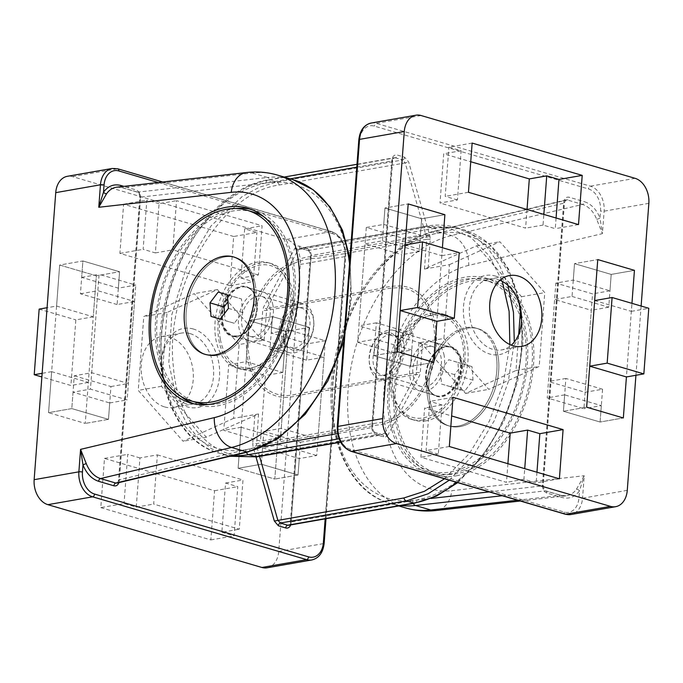 <?xml version="1.0" encoding="UTF-8"?>
<svg xmlns="http://www.w3.org/2000/svg" width="683" height="683" viewBox="0 0 683 683"><rect width="100%" height="100%" fill="white"/><g stroke="black" fill="none" stroke-linecap="round" stroke-linejoin="round"><path stroke-width="0.51" stroke-dasharray="3.42 2.56" d="M117.015 187.142L122.359 187.646A2.536 1.665 106.4 0 1 121.907 187.612L121.907 187.612A2.536 1.665 106.4 0 1 121.028 186.69M277.443 175.079A141.646 93.119 -73.6 0 0 252.215 173.004L122.359 187.646L137.642 192.136C139.486 192.922 140.425 194.587 140.467 197.131A2.536 0.589 -175.7 0 0 139.776 197.472A2.536 0.589 -175.7 0 0 140.561 197.968C140.57 193.904 139.101 191.231 136.165 189.968L123.879 186.365M246.742 172.509A25.373 18.424 83.6 0 1 252.215 173.004L267.505 177.486L137.642 192.136A2.536 1.665 106.4 0 1 137.198 192.094C138.726 192.657 139.588 194.45 139.776 197.472L118.518 480.175C118.082 482.104 117.553 483.077 116.938 483.086L119.218 479.825L250.098 448.765A137.42 90.335 -73.6 0 0 350.294 299.828A137.42 90.335 -73.6 0 0 270.118 182.506L140.467 197.131L119.218 479.825A2.536 0.589 -175.7 0 0 118.518 480.175A2.536 0.589 -175.7 0 0 119.303 480.67L140.561 197.968M251.89 369.682A54.964 36.131 -73.6 0 0 292.563 318.176A54.964 36.131 -73.6 0 0 271.373 263.629A54.964 36.131 -73.6 0 0 221.224 306.197A54.964 36.131 -73.6 0 0 240.416 369.119A54.964 36.131 -73.6 0 0 251.89 369.682M267.096 567.795A21.139 15.154 80.1 0 0 278.732 551.463L300.315 264.432A21.139 15.154 80.1 0 0 286.57 239.443L72.56 176.632A21.139 15.154 80.1 0 0 67.369 176.308M260.607 338.503L264.082 340.16L239.101 344.539L233.552 418.346L258.533 413.966L206.351 437.188L161.47 386.296L167.019 312.49L217.45 289.575L260.607 338.503L262.742 310.193A2.536 0.589 4.3 0 0 266.319 310.424L374.95 291.291C389.37 287.961 404.899 284.435 416.656 294.031C433.893 306.462 439.792 339.494 430.256 369.221C421.334 399.555 397.933 421.556 376.956 423.008L256.296 443.702A2.536 0.589 4.3 0 1 252.719 443.463L253.051 446.699L256.005 457.021M428.617 346.46A20.789 13.669 -73.6 0 0 413.232 365.943A20.789 13.669 -73.6 0 0 421.249 386.569A20.789 13.669 -73.6 0 0 425.586 386.783A20.789 13.669 -73.6 0 0 440.97 367.309A20.789 13.669 -73.6 0 0 432.962 346.674A20.789 13.669 -73.6 0 0 428.617 346.46M507.87 285.289L499.29 264.688L487.577 247.844L473.191 235.336L456.603 227.67L427.037 226.21L300.99 248.313A2.536 1.665 106.4 0 1 300.469 248.288A2.536 1.665 106.4 0 1 300.46 248.288A2.536 1.665 106.4 0 1 299.436 246.162C297.506 245.692 295.978 246.435 294.843 248.381L263.536 307.29L262.742 310.193M259.566 456.406L256.509 445.726L377.161 425.048C398.411 423.614 422.743 400.938 431.852 369.734C441.653 339.144 435.583 305.173 417.859 292.375C405.804 282.514 389.694 286.16 375.419 289.472L266.814 308.605L298.121 249.705L424.177 227.593L448.765 227.909L470.954 237.496L489.216 255.741L502.278 281.379M509.868 344.548L503.328 383.675L489.395 421.078L469.247 453.674L444.548 478.783M385.844 375.121A20.789 13.669 106.4 0 1 381.507 374.907A20.789 13.669 106.4 0 1 374.241 351.113A20.789 13.669 106.4 0 1 393.212 335.012A20.789 13.669 106.4 0 1 401.228 355.638A20.789 13.669 106.4 0 1 385.844 375.121M248.834 368.786A54.964 36.131 -73.6 0 0 289.507 317.279A54.964 36.131 -73.6 0 0 268.317 262.733A54.964 36.131 -73.6 0 0 218.167 305.301A54.964 36.131 -73.6 0 0 237.36 368.222A54.964 36.131 -73.6 0 0 248.834 368.786M193.724 403.764A101.477 66.712 -73.6 0 0 196.747 404.771A101.477 66.712 -73.6 0 0 217.92 405.813A101.477 66.712 -73.6 0 0 293.016 310.722A101.477 66.712 -73.6 0 0 253.905 210.031A101.477 66.712 -73.6 0 0 250.815 209.246M236.019 208.52A101.477 66.712 -73.6 0 0 161.316 288.619A101.477 66.712 -73.6 0 0 180.884 396.379M190.181 333.637A35.943 25.758 -99.9 0 1 213.617 370.101A35.943 25.758 -99.9 0 1 193.767 403.892A35.943 25.758 -99.9 0 1 162.195 372.935A35.943 25.758 -99.9 0 1 181.354 333.091A35.943 25.758 -99.9 0 1 190.181 333.637M193.4 329.027A40.169 28.788 80.1 0 0 163.852 380.072A40.169 28.788 80.1 0 0 214.155 394.842A40.169 28.788 80.1 0 0 193.4 329.027M164.612 406.906A35.943 25.758 80.1 0 0 173.439 407.452A35.943 25.758 80.1 0 0 193.289 373.669A35.943 25.758 80.1 0 0 169.854 337.206A35.943 25.758 80.1 0 0 161.026 336.659A35.943 25.758 80.1 0 0 141.176 370.442A35.943 25.758 80.1 0 0 164.612 406.906M233.552 418.346L183.121 441.261L138.239 390.369L143.789 316.562L194.22 293.647L239.101 344.539M100.794 507.623L210.859 539.92L214.556 490.718L104.49 458.413L100.794 507.623L124.033 503.542L136.258 507.136L139.955 457.926L157.389 454.878L153.684 504.08L239.289 529.205L242.986 479.995L157.389 454.878M136.258 507.136L153.684 504.08M221.864 532.262L234.09 535.848L237.795 486.646L225.561 483.052L221.864 532.262L239.289 529.205M225.561 483.052L242.986 479.995M210.859 539.92L234.09 535.848M214.556 490.718L237.795 486.646M139.955 457.926L127.73 454.34L124.033 503.542M104.49 458.413L127.73 454.34M118.355 288.141L119.585 271.74L82.899 260.974L59.66 265.047L48.561 412.66L85.247 423.426L96.346 275.812L59.66 265.047L82.899 260.974L81.661 277.375L118.355 288.141L135.78 285.084L99.095 274.318L90.455 389.131L127.149 399.897L135.78 285.084M81.661 277.375L99.095 274.318M73.03 392.187L71.8 408.588L108.486 419.353L109.715 402.953L73.03 392.187L90.455 389.131M109.715 402.953L127.149 399.897M74.268 375.787L110.953 386.552L108.486 419.353L85.247 423.426L108.486 419.353L71.8 408.588L48.561 412.66L51.643 371.654L88.338 382.429L85.247 423.426L48.561 412.66L71.8 408.588L74.268 375.787L91.693 372.73L128.378 383.496L134.542 301.485L97.857 290.719L91.693 372.73M117.117 304.541L80.432 293.775L82.899 260.974L119.585 271.74L96.346 275.812L119.585 271.74L117.117 304.541L134.542 301.485M233.671 236.489L123.606 204.191L119.909 253.393L229.975 285.699L233.671 236.489L256.91 232.416L244.676 228.831L240.979 278.032L258.405 274.976L262.101 225.774L176.504 200.648L172.799 249.85L258.405 274.976M244.676 228.831L262.101 225.774M159.071 203.705L146.845 200.11L143.148 249.321L155.374 252.906L159.071 203.705L176.504 200.648M155.374 252.906L172.799 249.85M123.606 204.191L146.845 200.11M119.909 253.393L143.148 249.321M240.979 278.032L253.205 281.618L256.91 232.416M229.975 285.699L253.205 281.618M280.013 444.761L262.579 447.817L299.274 458.583L316.699 455.535L325.33 340.723L288.644 329.949L280.013 444.761L316.699 455.535M325.33 340.723L307.905 343.78L271.219 333.005L288.644 329.949M262.579 447.817L261.35 464.218L298.036 474.992L299.274 458.583M263.817 431.417L300.503 442.183L298.036 474.992L274.805 479.065L298.036 474.992L261.35 464.218L238.111 468.299L241.201 427.293L277.887 438.059L274.805 479.065L238.111 468.299L274.805 479.065L285.904 331.451L249.21 320.677L238.111 468.299L261.35 464.218L263.817 431.417L281.242 428.361L317.928 439.126L324.101 357.124L287.406 346.358L281.242 428.361M307.905 343.78L309.134 327.37L272.449 316.605L249.21 320.677L272.449 316.605L271.219 333.005M306.667 360.18L269.981 349.406L272.449 316.605L309.134 327.37L285.904 331.451L309.134 327.37L306.667 360.18L324.101 357.124M217.45 289.575L194.22 293.647M167.019 312.49L143.789 316.562M161.47 386.296L138.239 390.369M206.351 437.188L183.121 441.261M596.703 219.311A2.536 0.478 -21.2 0 0 600.007 218.039L602.432 233.629L596.703 219.311C593.493 211.465 588.763 206.505 582.514 204.43A2.536 1.665 -73.6 0 0 584.366 201.681C591.239 203.961 596.447 209.416 600.007 218.039L600.545 210.936A18.603 13.336 80.1 0 0 588.447 188.943L374.438 126.133A18.603 13.336 80.1 0 0 359.634 140.228L338.051 427.251A18.603 13.336 80.1 0 0 350.14 449.243L564.158 512.054A18.603 13.336 80.1 0 0 578.962 497.958L579.5 490.846C574.821 497.062 569.033 499.29 562.126 497.523L546.835 493.032C543.899 491.769 542.43 489.096 542.439 485.032L563.697 202.33C564.286 198.437 566.087 196.721 569.076 197.199L584.366 201.681M405.557 507.921A141.646 93.119 106.4 0 1 350.422 370.459A141.646 93.119 106.4 0 1 451.42 235.541L582.514 204.43L567.231 199.948L566.07 199.906L563.782 203.175A2.536 0.589 -175.7 0 0 564.482 202.825A2.536 0.589 -175.7 0 0 563.697 202.33M431.118 498.436L412.882 500.494A137.42 90.335 106.4 0 1 332.706 383.172A137.42 90.335 106.4 0 1 432.902 234.235L563.782 203.175L542.533 485.869A2.536 0.589 -175.7 0 0 543.224 485.528A2.536 0.589 -175.7 0 0 542.439 485.032M489.207 491.888L542.533 485.869C542.575 488.413 543.514 490.078 545.358 490.864A2.536 1.665 106.4 0 1 545.802 490.906A2.536 1.665 106.4 0 1 545.811 490.906A2.536 1.665 106.4 0 1 546.835 493.032M502.287 495.721L545.358 490.864L560.641 495.354L566.07 495.849C570.185 495.329 573.635 493.143 576.401 489.293A2.536 1.443 35.3 0 1 579.5 490.846L584.23 475.727L451.753 490.667A25.373 18.424 83.6 0 1 436.258 510.491M576.401 489.293L584.23 475.727L582.539 498.197A2.536 0.589 4.3 0 1 578.962 497.958M423.093 419.934A54.964 36.131 106.4 0 1 411.627 419.371A54.964 36.131 106.4 0 1 392.435 356.449A54.964 36.131 106.4 0 1 442.584 313.881A54.964 36.131 106.4 0 1 463.774 368.427A54.964 36.131 106.4 0 1 423.093 419.934M641.124 306.044L635.924 375.283M456.389 475.803A101.477 66.712 -73.6 0 0 531.485 380.713A101.477 66.712 -73.6 0 0 492.366 280.021A101.477 66.712 -73.6 0 0 399.786 358.609A101.477 66.712 -73.6 0 0 435.216 474.762A101.477 66.712 -73.6 0 0 456.389 475.803M520.608 308.981L521.53 296.704L476.649 245.812L424.467 269.034L449.448 264.654L443.899 338.461L418.918 342.84L422.393 344.497L465.55 393.425L515.981 370.51L518.704 334.252M229.983 456.261L226.295 455.305L211.226 448.569L197.874 437.786L186.638 423.34L177.896 405.651L168.821 362.869L171.809 314.709L186.468 267.138L210.97 226.03L242.311 196.448L259.352 187.21L276.615 182.062L402.663 159.959L395.337 157.807A4.226 3.031 80.1 0 0 394.296 157.739A4.226 3.031 80.1 0 0 391.974 161.009L371.928 427.541A4.226 3.031 80.1 0 0 374.677 432.535L382.01 434.687L383.052 434.747L384.879 433.295L416.186 374.395L295.457 396.029C273.857 402.116 252.334 387.474 247.733 358.677C242.328 330.76 253.734 293.724 273.892 274.284C288.422 261.896 303.098 255.869 317.902 256.227L426.491 237.274L405.207 162.93L279.151 185.025C220.122 192.546 164.287 288.422 173.362 366.669C177.793 425.168 215.265 464.09 258.823 455.407L384.879 433.295A2.536 1.306 28 0 1 388.157 434.619C387.022 436.565 385.494 437.308 383.564 436.838L376.239 434.687A6.762 4.849 -99.9 0 1 371.842 426.696L391.88 160.163A6.762 4.849 -99.9 0 1 397.267 155.041L404.592 157.192L408.656 161.956L429.949 236.301L430.281 239.537L428.156 267.847M339.024 438.785L374.677 432.535A2.536 1.665 106.4 0 1 375.206 432.561L382.54 434.712A2.536 1.665 106.4 0 1 382.54 434.712A2.536 1.665 106.4 0 0 382.01 434.687L340.484 441.969M257.414 296.217A20.789 13.669 106.4 0 1 261.751 296.431A20.789 13.669 106.4 0 1 269.768 317.057A20.789 13.669 106.4 0 1 254.383 336.54A20.789 13.669 106.4 0 1 250.038 336.326A20.789 13.669 106.4 0 1 242.03 315.691A20.789 13.669 106.4 0 1 257.414 296.217M424.467 269.034L426.704 239.298L318.09 258.259C303.286 257.978 288.875 263.86 274.848 275.889C255.254 294.783 244.164 330.785 249.423 357.926C253.965 385.904 274.634 400.178 295.952 394.211L416.681 372.577A2.536 0.589 4.3 0 1 420.258 372.807L419.464 375.71L388.157 434.619M294.125 348.202A20.789 13.669 -73.6 0 0 309.51 328.719A20.789 13.669 -73.6 0 0 301.493 308.093A20.789 13.669 -73.6 0 0 282.523 324.194A20.789 13.669 -73.6 0 0 289.788 347.989A20.789 13.669 -73.6 0 0 294.125 348.202M426.149 420.83A54.964 36.131 106.4 0 1 414.683 420.267A54.964 36.131 106.4 0 1 395.491 357.346A54.964 36.131 106.4 0 1 445.64 314.778A54.964 36.131 106.4 0 1 466.83 369.324A54.964 36.131 106.4 0 1 426.149 420.83M450.276 474.011A101.477 66.712 106.4 0 1 429.095 472.969A101.477 66.712 106.4 0 1 393.664 356.808A101.477 66.712 106.4 0 1 486.253 278.229A101.477 66.712 106.4 0 1 525.372 378.92A101.477 66.712 106.4 0 1 450.276 474.011M499.913 280.295A35.943 25.758 80.1 0 0 498.061 279.654A35.943 25.758 80.1 0 0 489.233 279.108A35.943 25.758 80.1 0 0 470.066 318.961A35.943 25.758 80.1 0 0 501.646 349.909A35.943 25.758 80.1 0 0 511.285 345.163M495.465 276.069A40.169 28.788 -99.9 0 1 516.22 341.876A40.169 28.788 -99.9 0 1 465.917 327.114A40.169 28.788 -99.9 0 1 495.465 276.069M443.899 338.461L488.78 389.353L539.211 366.438L544.761 292.631L499.879 241.739L449.448 264.654M559.394 478.809L536.155 482.89L523.929 479.295L524.732 468.64M507.904 463.697L506.496 482.352L420.899 457.226L424.595 408.024L451.625 415.956M523.929 479.295L506.496 482.352M438.324 454.169L426.09 450.584L429.795 401.382L442.021 404.968L438.324 454.169L420.899 457.226M442.021 404.968L424.595 408.024M449.329 446.511L426.09 450.584M453.025 397.301L429.795 401.382M536.958 472.226L536.155 482.89M573.285 280.047L574.514 263.647L611.2 274.412L634.439 270.34L611.2 274.412L609.97 290.813L573.285 280.047L555.851 283.103L592.545 293.869L583.905 408.682L547.22 397.916L555.851 283.103M609.97 290.813L592.545 293.869M601.339 405.625L600.101 422.026L563.415 411.26L564.645 394.859L601.339 405.625L583.905 408.682M564.645 394.859L547.22 397.916M602.568 389.225L565.883 378.459L563.415 411.26L586.654 407.188L563.415 411.26L600.101 422.026L623.34 417.953L600.101 422.026L602.568 389.225L585.143 392.281L548.458 381.515L554.622 299.504L591.307 310.27L585.143 392.281M572.047 296.448L608.732 307.213L611.2 274.412L574.514 263.647L597.753 259.574L574.514 263.647L572.047 296.448L554.622 299.504M594.662 300.571L631.357 311.346L631.954 303.346L626.422 376.948M472.141 143.08L448.91 147.152L461.136 150.738L457.439 199.948L440.014 203.005L443.711 153.795L470.741 161.726M461.136 150.738L443.711 153.795M556.073 218.005L555.27 228.66L543.045 225.074L543.847 214.411M527.02 209.476L525.611 228.122L440.014 203.005M543.045 225.074L525.611 228.122M578.51 224.587L555.27 228.66M457.439 199.948L445.205 196.354L448.91 147.152M468.444 192.282L445.205 196.354M394.356 353.051L411.781 349.995L375.095 339.22L357.67 342.277L366.301 227.465L402.987 238.239L394.356 353.051L357.67 342.277M366.301 227.465L383.726 224.417L420.421 235.183L402.987 238.239M411.781 349.995L410.551 366.395L373.866 355.63L375.095 339.22M413.019 333.594L376.333 322.82L373.866 355.63L397.096 351.549L373.866 355.63L410.551 366.395L433.79 362.323L410.551 366.395L413.019 333.594L395.594 336.642L358.899 325.876L365.072 243.874L401.758 254.639L395.594 336.642M405.113 244.941L441.799 255.707L442.405 247.716L436.872 321.317M383.726 224.417L384.964 208.008L421.65 218.782L444.889 214.701L421.65 218.782L420.421 235.183M382.497 240.817L419.183 251.583L421.65 218.782L384.964 208.008L408.195 203.935L384.964 208.008L382.497 240.817L365.072 243.874M476.649 245.812L499.879 241.739M521.53 296.704L544.761 292.631M515.981 370.51L539.211 366.438M465.55 393.425L488.78 389.353M565.883 378.459L548.458 381.515M608.732 307.213L591.307 310.27M631.357 311.346L648.782 308.289M376.333 322.82L358.899 325.876M419.183 251.583L401.758 254.639M441.799 255.707L459.232 252.65M300.503 442.183L317.928 439.126M269.981 349.406L287.406 346.358M246.128 361.683L249.21 320.677L285.904 331.451L282.822 372.448L246.128 361.683L228.703 364.739L265.388 375.505L260.462 441.116L223.768 430.35L228.703 364.739M282.822 372.448L265.388 375.505M241.201 427.293L223.768 430.35M277.887 438.059L260.462 441.116M110.953 386.552L128.378 383.496M80.432 293.775L97.857 290.719M56.578 306.052L59.66 265.047L96.346 275.812L93.264 316.818L56.578 306.052L47.076 307.717M93.264 316.818L75.839 319.875L70.904 385.485L41.876 376.956M39.153 309.109L75.839 319.875M51.643 371.654L42.15 373.328M88.338 382.429L70.904 385.485M306.479 344.531A25.373 16.674 106.4 0 1 289.105 352.565A25.373 16.674 106.4 0 1 280.252 323.52A25.373 16.674 106.4 0 1 303.397 303.875A25.373 16.674 106.4 0 1 313.702 320.412A25.373 16.674 106.4 0 1 306.718 344.215A25.373 16.674 106.4 0 1 306.479 344.531M307.563 343.079A21.984 14.454 -73.6 0 0 307.768 342.806A21.984 14.454 -73.6 0 0 313.821 322.171A21.984 14.454 -73.6 0 0 294.672 310.056A21.984 14.454 -73.6 0 0 284.99 342.362A21.984 14.454 -73.6 0 0 307.563 343.079M241.5 338.777A50.738 33.356 106.4 0 1 206.753 354.836A50.738 33.356 106.4 0 1 189.037 296.755A50.738 33.356 106.4 0 1 235.336 257.457A50.738 33.356 106.4 0 1 255.946 290.54A50.738 33.356 106.4 0 1 241.978 338.145A50.738 33.356 106.4 0 1 241.5 338.777M224.536 313.488L225.057 320.515L234.278 323.281L242.491 312.507L241.492 298.958L232.263 296.191L227.943 301.852M220.25 319.106L225.057 320.515M220.216 319.157L234.278 323.281M228.429 308.375L242.491 312.507M227.422 294.834L241.492 298.958M218.201 292.059L232.263 296.191M256.432 300.443A25.373 16.674 -73.6 0 0 246.529 287.184A25.373 16.674 -73.6 0 0 223.384 306.829A25.373 16.674 -73.6 0 0 232.246 335.874A25.373 16.674 -73.6 0 0 249.85 327.524A25.373 16.674 -73.6 0 0 256.842 303.73A25.373 16.674 -73.6 0 0 256.432 300.443M272.944 305.292A25.373 16.674 -73.6 0 0 263.04 292.034A25.373 16.674 -73.6 0 0 239.895 311.679A25.373 16.674 -73.6 0 0 248.749 340.715A25.373 16.674 -73.6 0 0 267.087 331.357A25.373 16.674 -73.6 0 0 272.944 305.292M255.135 283.974A50.738 33.356 -73.6 0 0 235.336 257.457A50.738 33.356 -73.6 0 0 189.037 296.755A50.738 33.356 -73.6 0 0 206.753 354.836A50.738 33.356 -73.6 0 0 241.978 338.145A50.738 33.356 -73.6 0 0 255.946 290.54A50.738 33.356 -73.6 0 0 255.135 283.974M220.387 339.468A52.856 34.748 -73.6 0 0 247.383 368.026A52.856 34.748 -73.6 0 0 283.701 340.032A52.856 34.748 -73.6 0 0 292.076 311.491A52.856 34.748 -73.6 0 0 254.076 266.729A52.856 34.748 -73.6 0 0 220.387 339.468M263.647 216.631A99.359 65.32 106.4 0 1 293.34 298.223A99.359 65.32 106.4 0 1 277.588 351.882A99.359 65.32 106.4 0 1 241.253 394.253A99.359 65.32 106.4 0 1 208.511 404.49M197.344 402.748A99.359 65.32 106.4 0 1 158.558 350.814A99.359 65.32 106.4 0 1 181.499 248.723A99.359 65.32 106.4 0 1 253.308 212.063M376.521 338.469A25.373 16.674 -73.6 0 0 376.282 338.785A25.373 16.674 -73.6 0 0 369.298 362.588A25.373 16.674 -73.6 0 0 379.603 379.125A25.373 16.674 -73.6 0 0 402.748 359.48A25.373 16.674 -73.6 0 0 393.895 330.435A25.373 16.674 -73.6 0 0 376.521 338.469M375.437 339.921A21.984 14.454 106.4 0 1 398.01 340.638A21.984 14.454 106.4 0 1 388.328 372.944A21.984 14.454 106.4 0 1 369.179 360.829A21.984 14.454 106.4 0 1 375.232 340.194A21.984 14.454 106.4 0 1 375.437 339.921M441.5 344.223A50.738 33.356 -73.6 0 0 441.022 344.855A50.738 33.356 -73.6 0 0 427.054 392.46A50.738 33.356 -73.6 0 0 447.664 425.543A50.738 33.356 -73.6 0 0 493.963 386.245A50.738 33.356 -73.6 0 0 476.247 328.164A50.738 33.356 -73.6 0 0 441.5 344.223M450.737 386.809L441.508 384.042L440.509 370.493L448.722 359.719L457.943 362.485L458.95 376.034L450.737 386.809L464.799 390.941L473.012 380.158L472.004 366.617L462.784 363.843L454.571 374.625L455.578 388.166L464.799 390.941M455.578 388.166L441.508 384.042M454.571 374.625L440.509 370.493M462.784 363.843L448.722 359.719M472.004 366.617L457.943 362.485M473.012 380.158L458.95 376.034M443.335 344.761A50.738 33.356 -73.6 0 0 428.924 393.502A50.738 33.356 -73.6 0 0 449.499 426.081A50.738 33.356 -73.6 0 0 495.798 386.783A50.738 33.356 -73.6 0 0 478.083 328.711A50.738 33.356 -73.6 0 0 443.335 344.761M460.658 360.385A25.373 16.674 -73.6 0 0 450.754 347.126A25.373 16.674 -73.6 0 0 433.15 355.476A25.373 16.674 -73.6 0 0 426.158 379.27A25.373 16.674 -73.6 0 0 436.471 395.816A25.373 16.674 -73.6 0 0 454.801 386.45A25.373 16.674 -73.6 0 0 460.658 360.385M444.146 355.536A25.373 16.674 -73.6 0 0 434.251 342.285A25.373 16.674 -73.6 0 0 411.098 361.93A25.373 16.674 -73.6 0 0 419.96 390.966A25.373 16.674 -73.6 0 0 438.29 381.609A25.373 16.674 -73.6 0 0 444.146 355.536M496.046 354.682A50.738 33.356 -73.6 0 0 476.247 328.164A50.738 33.356 -73.6 0 0 441.022 344.855A50.738 33.356 -73.6 0 0 427.054 392.46A50.738 33.356 -73.6 0 0 447.664 425.543A50.738 33.356 -73.6 0 0 484.332 406.82A50.738 33.356 -73.6 0 0 496.046 354.682M497.881 355.22A50.738 33.356 106.4 0 1 486.168 407.358A50.738 33.356 106.4 0 1 449.499 426.081A50.738 33.356 106.4 0 1 431.784 368A50.738 33.356 106.4 0 1 478.083 328.711A50.738 33.356 106.4 0 1 497.881 355.22M391.59 389.72A52.856 34.748 -73.6 0 0 442.806 406.983A52.856 34.748 -73.6 0 0 456.056 326.67A52.856 34.748 -73.6 0 0 399.299 342.968A52.856 34.748 -73.6 0 0 390.924 371.509A52.856 34.748 -73.6 0 0 391.59 389.72M390.915 419.012A99.359 65.32 106.4 0 1 389.66 384.777A99.359 65.32 106.4 0 1 405.412 331.118A99.359 65.32 106.4 0 1 485.656 280.252A99.359 65.32 106.4 0 1 526.021 362.391A99.359 65.32 106.4 0 1 473.609 462.451A99.359 65.32 106.4 0 1 429.692 470.937A99.359 65.32 106.4 0 1 390.915 419.012M479.722 464.244A99.359 65.32 106.4 0 1 435.805 472.73A99.359 65.32 106.4 0 1 401.117 358.993A99.359 65.32 106.4 0 1 491.777 282.053A99.359 65.32 106.4 0 1 532.134 364.184A99.359 65.32 106.4 0 1 479.722 464.244M117.024 187.176L121.916 187.612L137.189 192.094A2.536 1.665 106.4 0 1 137.189 192.094A2.536 1.665 106.4 0 1 136.165 189.968M118.919 482.625L119.303 480.67M248.023 451.984A4.226 2.98 76.7 0 0 250.098 448.765M292.725 179.569A141.646 93.119 106.4 0 0 267.505 177.486A4.226 3.074 -96.4 0 1 270.118 182.506M311.824 559.958A21.139 15.154 80.1 0 0 323.46 543.617A2.536 0.589 -175.7 0 0 324.16 543.275M278.732 551.463L323.46 543.617L345.043 256.595A2.536 0.589 -175.7 0 0 345.735 256.245A2.536 0.589 -175.7 0 0 344.949 255.749L325.168 518.867M300.315 264.432L345.043 256.595A21.139 15.154 80.1 0 0 331.298 231.605A2.536 1.665 106.4 0 1 331.827 231.631A2.536 1.665 106.4 0 1 332.86 233.757A18.603 13.336 -99.9 0 1 344.949 255.749M286.57 239.443L331.298 231.605L117.288 168.786A2.536 1.665 106.4 0 1 117.817 168.812M158.191 182.498L332.86 233.757M72.56 176.632L117.288 168.786A21.139 15.154 80.1 0 0 112.097 168.47M264.082 340.16L266.814 308.605A2.536 1.306 28 0 1 263.536 307.29M290.685 524.911A6.762 4.849 80.1 0 0 291.12 522.837A2.536 0.589 -175.7 0 1 290.335 522.341C289.797 524.39 289.259 525.364 288.704 525.261A4.226 3.031 -99.9 0 0 291.026 521.991A2.536 0.589 -175.7 0 0 290.335 522.341L310.372 255.809A2.536 0.589 -175.7 0 0 311.158 256.304A6.762 4.849 80.1 0 0 306.761 248.313A2.536 1.665 106.4 0 0 307.794 250.439C309.22 250.815 310.082 252.599 310.372 255.809A2.536 0.589 -175.7 0 1 311.072 255.459L291.026 521.991L417.082 499.888A137.42 90.335 -73.6 0 0 521.496 350.072A137.42 90.335 -73.6 0 0 437.12 233.364L311.072 255.459A4.226 3.031 -99.9 0 0 308.323 250.465A2.536 1.665 106.4 0 1 307.794 250.439L299.948 248.253L308.323 250.465L434.371 228.361L427.037 226.21A4.226 3.031 80.1 0 0 426.004 226.15L299.948 248.253L298.121 249.705A2.536 1.306 28 0 1 294.843 248.381M306.761 248.313L299.436 246.162M291.12 522.837L311.158 256.304M258.533 413.966L256.509 445.726L253.051 446.699M254.844 415.153L252.719 443.463M414.76 503.158A4.226 3.031 80.1 0 0 417.082 499.888M457.712 482.642L483.496 455.757L504.063 421.035L517.663 381.49L523.127 340.578L519.942 301.852L508.331 268.65L489.139 243.857L463.936 229.812A141.646 93.119 106.4 0 0 434.371 228.361A4.226 3.031 -99.9 0 1 437.12 233.364M456.679 227.695C446.861 224.827 436.633 224.314 426.004 226.15A4.226 3.031 80.1 0 0 424.177 227.593M349.525 263.681A141.646 93.119 106.4 0 1 344.215 334.303M456.603 227.661L463.936 229.812A141.646 93.119 106.4 0 1 519.114 303.252M520.42 311.439A141.646 93.119 106.4 0 1 456.654 482.335M449.337 480.183L474.309 454.016L494.501 420.335L508.22 381.917L514.299 341.978M371.176 123.042A21.139 15.154 -99.9 0 1 376.367 123.367L590.377 186.177A21.139 15.154 -99.9 0 1 604.122 211.167L602.432 233.629L468.692 265.371A25.373 17.903 -103.3 0 0 451.42 235.541L436.138 231.059L567.231 199.948A2.536 1.665 -73.6 0 0 569.076 197.199M517.569 500.212L560.641 495.354A2.536 1.665 106.4 0 1 561.093 495.388L561.093 495.388A2.536 1.665 106.4 0 1 562.126 497.523M413.335 503.405A4.226 3.074 -96.4 0 1 412.882 500.494M566.028 199.923L434.977 231.016C394.031 240.057 354.144 287.031 338.836 342.934C317.458 414.18 340.902 490.607 390.275 503.431A141.646 93.119 -73.6 0 1 335.131 365.977A141.646 93.119 -73.6 0 1 436.138 231.059A4.226 2.98 76.7 0 0 434.977 231.016A4.226 2.98 76.7 0 0 432.902 234.235M648.85 203.321L604.122 211.167A2.536 0.589 4.3 0 1 600.545 210.936M565.183 514.188A2.536 1.665 106.4 0 1 564.158 512.054M627.267 490.351L582.539 498.197A21.139 15.154 -99.9 0 1 570.903 514.53M351.173 451.369A2.536 1.665 106.4 0 1 350.14 449.243M337.265 426.755A2.536 0.589 -175.7 0 0 338.051 427.251M358.84 139.725A2.536 0.589 -175.7 0 0 359.634 140.228M421.095 115.521L376.367 123.367A2.536 1.665 -73.6 0 0 374.438 126.133M635.105 178.331L590.377 186.177A2.536 1.665 -73.6 0 0 588.447 188.943M468.692 265.371A116.272 76.436 -73.6 0 0 383.914 391.393A116.272 76.436 -73.6 0 0 451.753 490.667M429.949 236.301L426.491 237.274L426.704 239.298A2.536 0.589 4.3 0 1 430.281 239.537M404.592 157.192A2.536 1.665 -73.6 0 1 402.663 159.959L405.207 162.93L408.656 161.956M279.151 185.025A4.226 3.031 -99.9 0 0 276.615 182.062L269.281 179.911L395.337 157.807A2.536 1.665 -73.6 0 0 397.267 155.041M356.782 167.181L391.974 161.009A2.536 0.589 -175.7 0 0 392.665 160.659A2.536 0.589 -175.7 0 0 391.88 160.163M337.598 433.56L371.928 427.541A2.536 0.589 -175.7 0 0 372.628 427.191A2.536 0.589 -175.7 0 0 371.842 426.696M356.996 164.279L394.296 157.739C393.741 157.636 393.203 158.61 392.665 160.659L372.628 427.191C372.918 430.392 373.78 432.185 375.206 432.561A2.536 1.665 106.4 0 1 376.239 434.687M340.604 442.191L382.531 434.712A2.536 1.665 106.4 0 1 383.564 436.838M418.918 342.84L416.186 374.395A2.536 1.306 28 0 1 419.464 375.71M422.393 344.497L420.258 372.807M257.09 456.833A4.226 3.031 80.1 0 0 258.823 455.407M263.886 446.486L245.88 449.636A137.42 90.335 106.4 0 1 161.504 332.928A137.42 90.335 106.4 0 1 265.918 183.112L290.266 178.844M246.35 452.385A4.226 3.031 -99.9 0 1 245.88 449.636M284.171 177.051L268.24 179.842C226.013 186.493 183.804 234.252 167.83 291.983C146.119 363.407 169.521 440.322 219.064 453.188A141.646 93.119 -73.6 0 1 164.466 312.635A141.646 93.119 -73.6 0 1 269.281 179.911A4.226 3.031 80.1 0 0 268.24 179.842A4.226 3.031 80.1 0 0 265.918 183.112M398.829 505.949L390.275 503.431A141.646 93.119 -73.6 0 0 400.989 505.565M226.397 455.339L219.064 453.188A141.646 93.119 -73.6 0 0 232.869 455.578M250.123 327.994A25.373 16.674 -73.6 0 0 257.329 303.619A25.373 16.674 -73.6 0 0 247.041 287.338A25.373 16.674 -73.6 0 0 223.887 306.983A25.373 16.674 -73.6 0 0 232.749 336.019A25.373 16.674 -73.6 0 0 250.123 327.994M289.105 352.565L232.749 336.019L239.426 335.805C242.969 334.653 246.315 332.066 249.457 328.053A25.869 17.007 106.4 0 1 222.906 327.225A25.869 17.007 106.4 0 1 234.295 289.216A25.869 17.007 106.4 0 1 256.825 303.465A25.869 17.007 106.4 0 1 249.696 327.738A25.869 17.007 106.4 0 1 249.457 328.062L249.85 327.524M432.877 355.006A25.373 16.674 106.4 0 1 450.251 346.981A25.373 16.674 106.4 0 1 459.113 376.017A25.373 16.674 106.4 0 1 435.959 395.662A25.373 16.674 106.4 0 1 425.671 379.381A25.373 16.674 106.4 0 1 432.877 355.006M393.895 330.435L450.251 346.981L445.683 346.691C443.036 346.426 438.99 349.175 433.543 354.947A25.869 17.007 -73.6 0 0 433.304 355.262A25.869 17.007 -73.6 0 0 426.175 379.535A25.869 17.007 -73.6 0 0 448.705 393.784A25.869 17.007 -73.6 0 0 460.094 355.775A25.869 17.007 -73.6 0 0 433.543 354.938L433.15 355.476M326.004 518.721L345.735 256.245C345.786 243.737 341.15 235.533 331.827 231.631L162.691 181.985M343.643 341.876L351.446 299.274L349.935 258.2M432.962 346.674L393.212 335.012M421.249 386.569L381.507 374.907M271.373 263.629L268.317 262.733M240.416 369.119L237.36 368.222M253.905 210.031L247.784 208.238M196.747 404.771L190.634 402.979M173.439 407.452L193.767 403.892M161.026 336.659L181.354 333.091M565.976 495.824L561.085 495.388L545.811 490.906C544.727 491.171 543.873 489.378 543.224 485.528L564.482 202.825C565.293 200.281 565.831 199.316 566.07 199.914M566.07 495.849L520.309 501.015M226.295 455.305L229.975 456.27M250.038 336.326L289.788 347.989M261.751 296.431L301.493 308.093M411.627 419.371L414.683 420.267M442.584 313.881L445.64 314.778M429.095 472.969L435.216 474.762M486.253 278.229L492.366 280.021M509.561 275.548L489.233 279.108M521.974 346.341L501.646 349.909M313.821 322.171L313.702 320.412M307.768 342.806L306.718 344.215M256.842 303.73L256.825 303.465C255.775 294.382 252.514 289.003 247.041 287.338L303.397 303.875M204.917 354.289L206.753 354.836L204.917 354.289M233.501 256.919L235.336 257.457L233.501 256.919M263.04 292.034L246.529 287.184M248.749 340.715L232.246 335.874M292.076 311.491L293.34 298.223M283.701 340.032L277.588 351.882M369.179 360.829L369.298 362.588M375.232 340.194L376.282 338.785M426.158 379.27L426.175 379.535C427.225 388.618 430.486 393.997 435.959 395.662L379.603 379.125M478.083 328.711L476.247 328.164L478.083 328.711M449.499 426.081L447.664 425.543L449.499 426.081M450.754 347.126L434.251 342.285M436.471 395.816L419.96 390.966M390.924 371.509L389.66 384.777M399.299 342.968L405.412 331.118M429.692 470.937L435.805 472.73M485.656 280.252L491.777 282.053"/><path stroke-width="1.02" d="M106.599 193.707A2.536 1.443 35.3 0 1 103.5 192.154L98.77 207.273L106.599 193.707C109.365 189.857 112.815 187.671 116.93 187.151L117.015 187.142M116.938 483.086L115.769 483.052A2.536 1.665 -73.6 0 0 113.924 485.801C116.212 486.296 117.877 485.237 118.919 482.625M98.634 481.319A2.536 1.665 -73.6 0 1 100.486 478.57L231.58 447.459L246.862 451.941L115.769 483.052L100.486 478.57C94.237 476.495 89.507 471.535 86.297 463.689A2.536 0.478 -21.2 0 0 82.993 464.961C86.553 473.584 91.761 479.039 98.634 481.319L113.924 485.801M86.297 463.689L80.568 449.371L82.993 464.961L82.455 472.064A2.536 0.589 4.3 0 0 78.878 471.833A21.139 15.154 80.1 0 0 92.623 496.823A2.536 1.665 -73.6 0 0 94.553 494.057A18.603 13.336 -99.9 0 1 82.455 472.064M162.691 181.985L117.817 168.812L112.097 168.47L67.369 176.308A21.139 15.154 80.1 0 0 55.733 192.649L34.15 479.679A21.139 15.154 80.1 0 0 47.895 504.669L261.905 567.479A21.139 15.154 80.1 0 0 267.096 567.795L311.824 559.958A21.139 15.154 80.1 0 1 306.633 559.633A2.536 1.665 -73.6 0 0 308.562 556.867L94.553 494.057M211.807 404.02A101.477 66.712 106.4 0 1 190.634 402.979A101.477 66.712 106.4 0 1 155.203 286.817A101.477 66.712 106.4 0 1 247.784 208.238A101.477 66.712 106.4 0 1 286.903 308.929A101.477 66.712 106.4 0 1 211.807 404.02M444.548 478.783L424.442 491.29L403.849 497.975L274.344 521.044L278.408 525.808L285.733 527.959A6.762 4.849 80.1 0 0 290.685 524.911M449.337 480.183L428.147 493.766L406.385 500.938L413.719 503.089A4.226 3.031 80.1 0 0 414.76 503.158L288.704 525.261A4.226 3.031 -99.9 0 1 287.663 525.193L280.337 523.041L406.385 500.938A4.226 3.031 -99.9 0 1 403.849 497.975M502.278 281.379L509.108 311.32L509.868 344.548M250.815 209.246A101.477 66.712 -73.6 0 0 236.019 208.52M180.884 396.379A101.477 66.712 -73.6 0 0 193.724 403.764M635.924 375.283L627.267 490.351A21.139 15.154 -99.9 0 1 615.631 506.692A21.139 15.154 -99.9 0 1 610.44 506.368L396.43 443.557A21.139 15.154 -99.9 0 1 382.685 418.568L404.268 131.537A21.139 15.154 -99.9 0 1 415.904 115.205A21.139 15.154 -99.9 0 1 421.095 115.521L635.105 178.331A21.139 15.154 -99.9 0 1 648.85 203.321L641.124 306.044M340.484 441.969L255.963 456.79A4.226 3.031 80.1 0 0 256.996 456.85A4.226 3.031 80.1 0 0 257.09 456.833M518.704 334.252L520.608 308.981M511.285 345.163A35.943 25.758 80.1 0 0 520.805 310.065A35.943 25.758 80.1 0 0 499.913 280.295M513.146 345.794A35.943 25.758 -99.9 0 1 489.711 309.331A35.943 25.758 -99.9 0 1 509.561 275.548A35.943 25.758 -99.9 0 1 518.388 276.094A35.943 25.758 -99.9 0 1 541.824 312.558A35.943 25.758 -99.9 0 1 521.974 346.341A35.943 25.758 -99.9 0 1 513.146 345.794M524.732 468.64L527.626 430.094L510.201 433.15L507.904 463.697M451.625 415.956L510.201 433.15M563.091 429.607L559.394 478.809L449.329 446.511L453.025 397.301L563.091 429.607L539.852 433.679L536.958 472.226M527.626 430.094L539.852 433.679M643.847 373.891L626.422 376.948L589.736 366.182L586.654 407.188L623.34 417.953L626.422 376.948L623.34 417.953L586.654 407.188L597.753 259.574L634.439 270.34L631.954 303.346L634.439 270.34L597.753 259.574L594.662 300.571L612.096 297.515L607.161 363.125L643.847 373.891L648.782 308.289L612.096 297.515M543.847 214.411L546.741 175.864L529.316 178.92L527.02 209.476M470.741 161.726L529.316 178.92M546.741 175.864L558.967 179.458L556.073 218.005M582.206 175.377L578.51 224.587L468.444 192.282L472.141 143.08L582.206 175.377L558.967 179.458M444.889 214.701L442.405 247.716L444.889 214.701L408.195 203.935L444.889 214.701M454.297 318.261L436.872 321.317L400.178 310.552L397.096 351.549L433.79 362.323L436.872 321.317L433.79 362.323L397.096 351.549L408.195 203.935L405.113 244.941L422.538 241.884L417.612 307.495L454.297 318.261L459.232 252.65L422.538 241.884M589.736 366.182L607.161 363.125M400.178 310.552L417.612 307.495M47.076 307.717L39.153 309.109L34.218 374.711L42.15 373.328M41.876 376.956L34.218 374.711M209.988 302.842L218.201 292.059L227.422 294.834L228.429 308.375L220.216 319.157L210.996 316.383L209.988 302.842L224.05 306.966L224.536 313.488M210.996 316.383L220.25 319.106M227.943 301.852L224.05 306.966M239.665 338.239A50.738 33.356 106.4 0 1 204.917 354.289A50.738 33.356 106.4 0 1 187.202 296.217A50.738 33.356 106.4 0 1 233.501 256.919A50.738 33.356 106.4 0 1 254.076 289.498A50.738 33.356 106.4 0 1 239.665 338.239M253.299 283.436A50.738 33.356 106.4 0 1 241.586 335.575A50.738 33.356 106.4 0 1 204.917 354.289A50.738 33.356 106.4 0 1 187.202 296.217A50.738 33.356 106.4 0 1 233.501 256.919A50.738 33.356 106.4 0 1 253.299 283.436M208.511 404.49A99.359 65.32 106.4 0 1 197.344 402.748L191.223 400.947A99.359 65.32 106.4 0 1 156.535 287.21A99.359 65.32 106.4 0 1 247.195 210.27A99.359 65.32 106.4 0 1 287.552 292.401A99.359 65.32 106.4 0 1 235.14 392.46A99.359 65.32 106.4 0 1 191.223 400.947M247.195 210.27L253.308 212.063A99.359 65.32 106.4 0 1 263.647 216.631M121.028 186.69A2.536 1.665 106.4 0 1 120.874 185.477C113.967 183.71 108.179 185.938 103.5 192.154L104.038 185.042A18.603 13.336 -99.9 0 1 118.842 170.946L158.191 182.498M123.879 186.365L120.874 185.477M112.097 168.47A21.139 15.154 80.1 0 0 100.461 184.803L98.77 207.273L231.247 192.333A25.373 18.424 83.6 0 1 246.742 172.509C257.226 171.322 267.454 172.184 277.443 175.079A141.646 93.119 -73.6 0 1 332.578 312.541A141.646 93.119 -73.6 0 1 231.58 447.459A25.373 17.903 -103.3 0 1 214.308 417.629L80.568 449.371L78.878 471.833L34.15 479.679M344.215 334.303A141.646 93.119 106.4 0 1 246.862 451.941A4.226 2.98 76.7 0 0 248.023 451.984L116.972 483.077M55.733 192.649L100.461 184.803A2.536 0.589 4.3 0 1 104.038 185.042M47.895 504.669L92.623 496.823L306.633 559.633L261.905 567.479M311.824 559.958C318.952 558.207 323.059 552.649 324.16 543.275A2.536 0.589 -175.7 0 0 323.366 542.772A18.603 13.336 -99.9 0 1 308.562 556.867M325.168 518.867L323.366 542.772M117.817 168.812A2.536 1.665 106.4 0 1 118.842 170.946M231.247 192.333A116.272 76.436 106.4 0 1 299.086 291.607A116.272 76.436 106.4 0 1 214.308 417.629M456.654 482.335A141.646 93.119 106.4 0 1 413.719 503.089L287.663 525.193A2.536 1.665 -73.6 0 0 285.733 527.959M259.566 456.406L277.793 520.07L280.337 523.041A2.536 1.665 -73.6 0 0 278.408 525.808M256.005 457.021L274.344 521.044M349.935 258.2L342.533 230.299L330.085 207.051L313.181 189.78L292.725 179.569A141.646 93.119 106.4 0 1 349.525 263.681M519.114 303.252A141.646 93.119 106.4 0 1 520.42 311.439M514.299 341.978L513.471 312.379L507.87 285.289M517.569 500.212L430.785 509.996A25.373 18.424 83.6 0 0 436.258 510.491C425.774 511.678 415.546 510.816 405.557 507.921L398.829 505.949M405.557 507.921A141.646 93.119 106.4 0 0 430.785 509.996L415.495 505.514L502.287 495.721M489.207 491.888L431.118 498.436M400.989 505.565A141.646 93.119 -73.6 0 0 415.495 505.514A4.226 3.074 -96.4 0 1 413.335 503.405M610.44 506.368L565.712 514.214A2.536 1.665 106.4 0 1 565.183 514.188L570.903 514.53A21.139 15.154 -99.9 0 1 565.712 514.214L351.702 451.395A2.536 1.665 106.4 0 1 351.173 451.369L565.183 514.188M396.43 443.557L351.702 451.395A21.139 15.154 -99.9 0 1 337.957 426.405A2.536 0.589 -175.7 0 0 337.265 426.755C337.214 439.263 341.85 447.467 351.173 451.369M382.685 418.568L337.957 426.405L359.54 139.383A2.536 0.589 -175.7 0 0 358.84 139.725C359.941 130.351 364.048 124.793 371.176 123.042A21.139 15.154 -99.9 0 0 359.54 139.383L404.268 131.537M229.983 456.261L255.963 456.79L248.629 454.639L339.024 438.785M337.598 433.56L263.886 446.486M232.869 455.578A141.646 93.119 -73.6 0 0 248.629 454.639A4.226 3.031 -99.9 0 1 246.35 452.385M290.266 178.844L356.782 167.181M246.742 172.509L116.93 187.151M324.16 543.275L326.004 518.721M248.023 451.984L277.827 438.717L305.181 414.316L327.78 381.037L343.643 341.876M277.443 175.079L292.725 179.569M414.76 503.158L436.599 496.029L457.712 482.642M520.309 501.015L436.258 510.491M337.265 426.755L358.84 139.725M415.904 115.205L371.176 123.042M615.631 506.692L570.903 514.53M229.975 456.27L256.996 456.85L340.604 442.191M356.996 164.279L284.171 177.051"/></g></svg>
